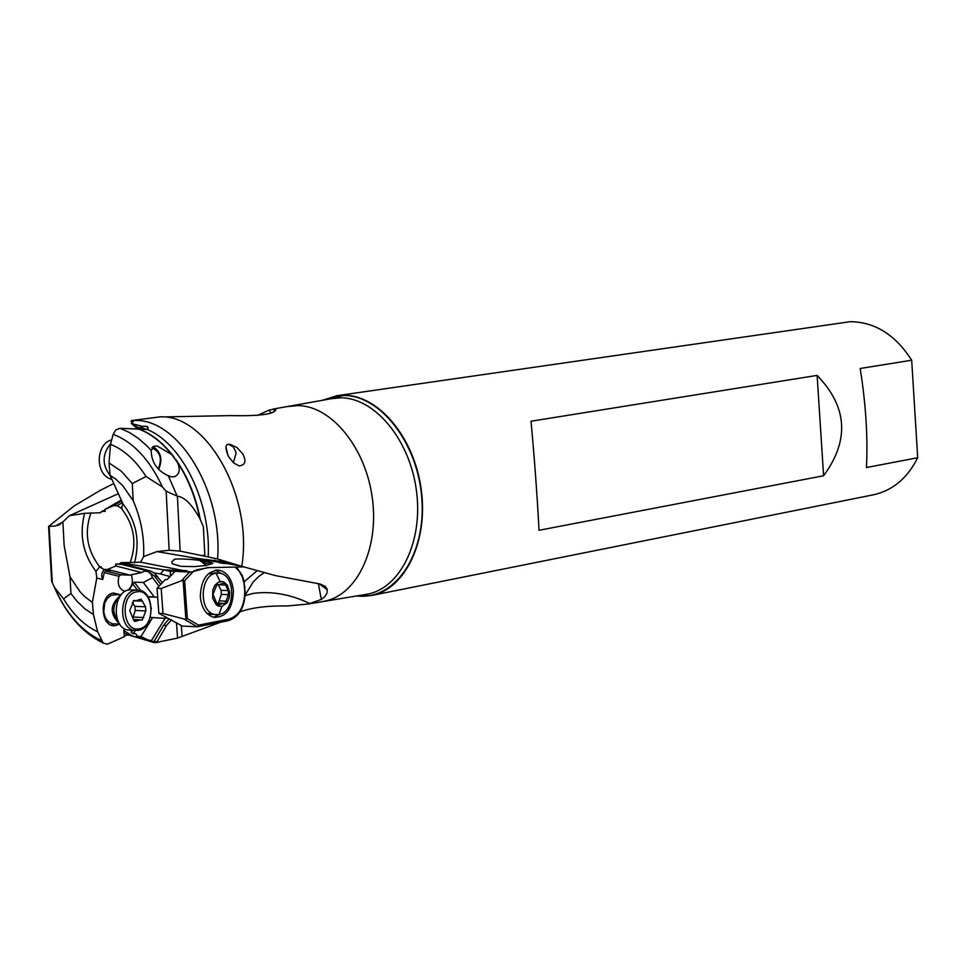 <?xml version="1.0" encoding="UTF-8"?>
<svg xmlns="http://www.w3.org/2000/svg" width="966" height="966" viewBox="0 0 966 966"><rect width="100%" height="100%" fill="white"/><g stroke="black" fill="none" stroke-linecap="round" stroke-linejoin="round"><path stroke-width="1.45" d="M103.797 569.421L110.172 571.027L105.705 570.978L104.28 572.596L118.939 576.291L120.786 574.782L129.903 575.108L141.688 572.548L115.872 565.979L107.54 569.457L103.797 569.421L99.667 566.837L95.972 571.365L96.769 578.042L92.386 602.373L93.448 614.533L84.863 608.834L76.809 601.057L70.929 593.486L70.011 576.883L64.142 545.464L62.887 521.906L69.516 515.675L84.597 513.332L100.464 512.741L101.804 511.34L105.137 511.388L104.968 509.42L113.312 505.737L117.091 505.701L122.549 502.574M70.011 576.883L80.214 591.977L85.249 597.073L92.386 602.373M69.516 515.675L117.973 493.855M273.982 411.697L274.646 409.041L275.902 409.56C274.598 414.209 259.443 416.225 230.427 415.597L165.271 416.901M62.887 521.906L55.678 525.951L62.355 522.473M274.646 409.041L268.946 410.152L257.499 415.44M113.65 483.592L100.271 490.366L74.092 505.991L48.578 526.446L55.678 525.951M70.929 593.486L63.551 598.872L54.374 587.256L51.633 581.254L52.007 577.777M129.263 589.84L132.753 583.983L137.293 589.96M118.939 576.291C117.164 583.911 118.975 588.874 124.409 591.156L125.314 591.264M104.28 572.596L102.722 579.528L101.623 576.098L102.118 572.826L104.243 569.529M96.769 578.042L102.722 579.528M93.448 614.533L97.638 631.776L103.181 643.042C82.46 632.887 66.171 614.255 54.313 587.159M125.399 629.204L123.829 630.146L124.385 636.666L107.395 644.189L103.181 643.042M132.68 630.255L131.328 632.452L131.135 630.17M120.641 594.863L113.493 593.003C98.266 594.959 100.802 629.204 115.884 625.497L119.277 624.121M148.076 640.047L136.979 637.596L136.858 636.268L140.988 636.497L148.076 640.047L151.445 640.579L165.065 618.385L150.237 617.395M165.065 618.385L166.72 617.914M140.988 636.497L152.688 617.515M124.059 632.815L127.681 634.771L136.955 637.415M151.445 640.579L153.679 642.016L156.649 642.39L166.55 625.425L171.55 619.786M176.464 622.647L177.575 638.091L156.649 642.39M156.878 642.632L153.594 642.475L132.439 635.99L123.865 630.544M127.681 634.771L124.348 636.171M97.638 631.776C84.61 625.727 73.247 614.75 63.551 598.872M116.077 594.67L111.078 595.346L107.323 598.401L104.69 603.231L103.76 612.033L105.282 617.54L108.277 621.669L112.237 623.77L119.712 624.145M135.276 630.52L133.26 633.793L134.95 633.503L136.58 634.445L136.834 637.343M136.858 636.268L136.58 634.445M133.26 633.793L131.328 632.452M153.679 642.016L163.592 625.28L169.026 618.856M148.052 596.903L157.675 597.193M149.368 599.463L151.336 609.051M154.463 597.169L143.366 582.486L134.262 582.136L132.753 583.983M159.016 586.229L152.519 577.608L143.366 582.486M140.613 590.504L134.262 582.136M131.195 574.794C133.429 581.037 132.414 586.133 128.128 590.081M152.519 577.608L151.058 574.275L148.281 571.655L144.719 571.075L141.688 572.548M125.471 591.18L124.856 591.228M129.903 575.108L107.54 569.457M120.786 574.782L105.705 570.978M132.282 483.543L146.011 476.492L162.469 487.021C149.597 459.502 133.163 441.933 113.155 434.302L110.522 444.324L109.013 462.931L121.221 471.13L132.282 483.543L133.175 500.666C141.048 518.935 144.514 537.579 143.572 556.609L140.662 562.2L120.943 562.671L119.047 564.12L115.703 564.023L115.872 565.979M133.175 500.666L122.585 485.463L115.594 478.979L110.076 475.32L122.972 503.926L121.281 508.225L117.091 505.701M105.016 510.06L101.804 511.34M146.434 429.532L142.038 427.6L141.917 426.26L131.304 423.458L133.549 421.212L131.147 420.935L132.318 422.601M131.147 420.935L134.648 420.512C178.275 418.314 223.001 491.368 217.555 558.988L208.173 556.959C211.276 502.875 182.248 443.273 146.929 429.411L147.907 427.165L146.929 426.38L141.917 426.26M240.099 611.804C251.764 607.602 267.558 605.646 287.47 605.948L308.166 604.04L321.352 599.451L325.095 596.288L327.124 592.798L327.148 589.151L325.264 586.398L319.927 583.959L275.636 575.651L241.754 566.317C253.382 497.285 206.929 414.1 160.102 416.853L131.364 420.608M242.623 453.73L236.984 447.572L230.524 444.469C225.235 443.261 224.583 447.318 228.556 456.676L233.869 463.088L239.085 465.89C245.412 465.153 246.596 461.108 242.623 453.73M241.754 566.317L217.555 558.988M143.572 556.609L156.987 551.586L169.159 550.258L166.152 491.199L162.469 487.021M208.173 556.959L180.147 551.115L169.159 550.258M156.987 551.586L239.677 565.69M146.929 429.411L120.182 428.324L129.42 432.478L138.44 438.419L147.11 446.063L151.251 450.482L151.227 451.52C151.734 462.291 157.047 470.2 167.166 475.248L170.801 476.685L174.351 476.769C179.664 474.258 180.642 469.404 177.297 462.219L171.682 454.515C161.853 442.295 151.167 433.927 139.599 429.399M113.155 434.302L115.944 429.773L120.182 428.324M109.013 462.931L110.076 475.32M243.625 566.909L207.449 567.646L191.208 572.126L140.662 562.2M162.373 582.691L154.174 572.923L150.225 570.978L126.582 564.687L119.047 564.12M115.703 564.023L121.644 564.385L147.134 570.87L154.548 576.122L160.767 584.382M170.402 576.171L170.439 571.075L191.208 572.126M245.171 595.165L253.02 582.172L259.021 576.291L264.092 572.79M256.98 570.858L244.193 581.701M206.543 565.46L194.226 566.607L180.896 566.342L172.25 563.746L171.803 561.657L173.916 560.22C170.523 557.032 210.153 560.437 212.713 563.42L206.543 565.46L199.394 560.28M177.575 638.091L220.743 622.189M231.888 563.347L231.816 563.999M219.342 562.707L219.391 560.896M322.306 400.359L336.917 395.698L343.461 395.215C378.213 394.635 414.173 437.212 421.164 489.062C428.554 540.863 405.285 589.2 371.415 595.515L356.092 596.022M860.187 368.481C865.826 403.812 867.927 436.825 866.454 467.544L917.7 457.715L911.687 360.233L860.187 368.481M911.687 360.233C895.434 334.816 874.967 321.968 850.273 321.678L336.917 395.698M371.415 595.515L873.493 494.785C892.693 490.535 907.424 478.182 917.7 457.715M817.115 375.388L531.022 421.224C534.645 460.661 537.301 497.007 539.016 530.286L823.6 475.755C849.682 440.291 847.52 406.831 817.115 375.388L823.6 475.755M214.404 560.183L213.788 561.826M201.689 560.63L206.615 563.492L210.709 562.454M156.589 641.678L153.63 641.521M166.55 625.425L163.592 625.28M121.801 500.883L113.312 505.737M121.33 500.038L104.968 509.42M132.825 424.134L141.06 429.58M131.304 423.458L138.15 429.315M142.038 427.6L138.645 427.515M203.367 555.571L204.84 555.293L203.343 526.555L199.757 518.464C195.482 497.128 187.996 478.375 177.297 462.219M151.251 450.482L154.234 446.111L157.506 446.159L171.682 454.515M180.147 551.115L177.394 496.222L166.152 491.199M177.394 496.222C184.47 496.959 191.932 504.373 199.757 518.464M203.343 526.555L204.84 555.293M201.64 555.486L204.756 555.233M110.522 444.324C123.865 449.637 135.699 460.359 146.011 476.492M131.207 421.659L133.163 421.695M228.725 444.384L233.156 446.799L235.716 451.593L236.054 453.489L233.325 462.617M225.899 446.751L227.94 455.566M221.902 606.443L218.038 605.936L216.275 604.764L212.713 598.389L212.774 590.081L214.899 585.299L218.231 582.244L222.108 581.532L224.003 582.112L227.276 584.998L229.703 592.375L229.232 597.918L227.131 602.687L221.902 606.443L218.98 614.557L214.947 614.533C198.694 612.335 199.696 574.999 216.058 573.164L219.693 573.152C236.066 575.011 235.426 612.42 218.98 614.557M228.519 594.658L228.23 590.6L225.066 584.019L223.919 583.066L218.859 584.659L217.096 584.237L213.039 594.247L216.976 604.028L218.099 604.97L223.255 603.364L224.933 603.762L228.519 594.658L221.347 594.368L218.388 603.158M218.171 584.635L221.057 590.323L221.347 594.368M216.782 573.055L208.39 573.756M206.784 613.205L212.979 614.448M200.324 596.976C201.628 608.278 206.193 615.076 213.993 617.395C226.37 617.298 232.854 608.423 233.41 590.757C232.094 579.262 227.421 572.415 219.403 570.23C207.219 570.58 200.868 579.491 200.324 596.976M183.081 580.143L184.627 580.783L187.332 618.53L185.907 619.484L183.081 580.143L161.189 588.463L163 613.507L185.907 619.484M234.871 566.933L238.988 570.93L242.116 576.461L244 583.066L244.724 590.709C244.748 606.068 239.508 615.547 229.002 619.158L198.573 625.135L197.39 626.789L182.308 626.065L158.847 613.313L163 613.507M175.51 570.797L167.215 579.528L165.428 579.467L157.035 588.306L158.847 613.313M157.035 588.306L161.189 588.463M219.813 614.364L213.45 617.274M215.358 570.23L221.468 573.635M215.732 573.019L214.126 572.923M151.879 447.741C160.368 451.895 162.469 458.947 158.195 468.896M152.954 446.618C160.96 451.846 162.856 459.418 158.666 469.343M110.209 475.622C101.925 464.912 102.094 454.237 110.716 443.611M111.706 439.82C95.079 444.082 95.163 475.731 111.802 479.293M136.085 590.033L129.046 589.876C112.901 591.711 111.682 627.514 127.681 629.989L131.195 630.17M138.331 630.375L134.02 630.315C118.021 627.84 119.253 591.977 135.397 590.129L139.297 590.154C155.429 592.291 154.572 628.25 138.331 630.375M136.701 591.856C153.63 587.908 156.42 626.342 139.394 628.757C122.38 633.008 119.518 594.078 136.701 591.856M145.552 606.817L141.096 599.198L135.675 600.816L133.96 600.429L129.734 610.609L133.839 620.498L134.962 621.452L140.481 619.822L142.123 620.184L145.842 610.935L145.552 606.817L134.914 606.346L135.216 610.452L133.091 617.6M132.354 602.555L134.914 606.346M95.972 571.365C82.943 554.182 79.152 534.838 84.597 513.332M99.933 512.825L101.273 512.173M268.946 410.152L271.132 412.941M49.145 526.47L52.297 582.957M111.67 623.734L113.867 625.642M54.374 587.256C66.28 613.869 81.965 631.607 101.406 640.47M147.907 596.65L154.282 596.916M99.667 566.837C86.976 550.222 84.078 532.218 90.985 512.813M121.281 508.225C134.274 525.009 137.196 543.218 130.048 562.84M288.846 406.445L297.311 405.635C330.915 405.177 365.716 447.294 372.333 498.166C379.336 549.014 356.551 595.95 323.695 601.323L322.523 601.504M122.972 503.926C136.363 521.29 140.215 540.912 134.528 562.767M154.174 572.923L160.513 573.973L163.882 569.904L120.931 562.671L163.906 569.904L186.305 570.652M186.788 570.761L163.882 569.904L169.968 571.304M157.506 576.231L154.548 576.122M147.134 570.87L150.225 570.978M160.513 573.973L170.04 576.545M120.17 564.216L124.3 564.361M126.582 564.687L122.416 564.555M310.074 603.653C290.211 594.162 271.035 590.794 252.537 593.522L245.147 595.696M318.345 583.693L321.352 599.451M181.318 625.485L182.091 636.256M365.426 594.501L366.645 594.295C400.093 588.837 423.422 541.672 416.431 490.643C409.85 439.566 374.554 397.328 340.346 397.823L331.616 398.668M322.958 400.238L343.389 395.492C380.254 394.816 417.88 443.153 421.792 498.239C426.248 553.349 396.024 599.005 359.135 596.119L356.744 595.913M140.167 429.459C152.568 434.386 163.918 443.684 174.206 457.329M175.583 459.2C187.561 476.226 195.808 496.355 200.324 519.611M168.374 475.84L177.152 496.15M216.058 573.164L220.139 581.58M228.23 590.6L221.057 590.323M218.195 584.744L225.368 585.01M226.503 601.166L219.33 600.864M219.294 604.607L217.314 604.523M217.857 584.333L216.879 584.297M209.018 567.585L196.11 569.904M184.627 580.783L194.178 570.665M198.573 625.135L187.332 618.53M197.185 626.801L184.748 619.508M197.414 626.777L228.121 620.74L197.595 626.717M245.135 590.6C245.159 606.865 239.483 616.912 228.121 620.74L229.002 619.158M244.724 590.709L244.845 586.495M236.332 566.921L242.176 575.265L244.132 581.411L244.434 586.604M224.776 563.589L220.296 562.9M222.518 563.238L223.846 563.009M181.922 580.252L189.771 571.944M119.53 623.867C109.351 613.808 109.81 604.233 120.895 595.153M120.665 595.442C112.008 604.438 111.561 613.808 119.337 623.553M142.557 601.166L136.677 600.912M136.061 600.888L133.26 600.767M145.842 610.935L135.216 610.452M143.753 617.552L133.127 617.045M136.242 621.078L134.165 620.969M134.745 600.526L133.755 600.478M57.537 525.54L60.423 524.127M149.573 640.277L132.439 635.99M48.578 526.446L51.633 581.254M155.635 597.157L157.687 597.242M145.057 571.027L146.627 571.087M100.633 566.776L101.454 566.982M365.305 594.513L308.166 604.04M228.761 562.393L191.896 557.744L236.356 565.17M121.414 508.176L122.078 507.802M121.644 564.385L125.797 564.518M331.495 398.68L272.847 409.125M214.983 560.268L214.271 560.642M210.443 562.659L209.381 563.214M327.305 589.779L319.227 583.826M148.04 428.614L147.907 427.165M157.506 446.159L154.475 446.063M228.906 444.42L230.524 444.469M216.674 603.086L222.011 603.315M216.432 584.563L218.859 584.659M214.947 614.533L209.779 614.304M233.398 564.796L228.411 562.985M219.041 562.695L224.776 562.876M216.106 570.121L219.403 570.23M121.112 594.887L113.698 594.573M119.422 623.698C111.549 612.529 111.935 603.134 120.605 595.527M134.02 630.315L127.681 629.989M133.513 619.484L139.056 619.749M133.308 600.719L135.675 600.816"/></g></svg>
